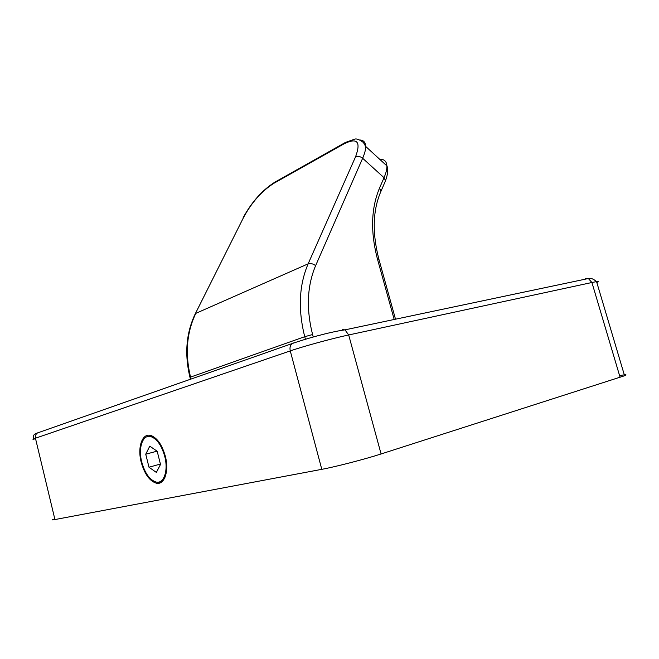 <?xml version="1.0" encoding="UTF-8"?>
<svg xmlns="http://www.w3.org/2000/svg" width="659" height="659" viewBox="0 0 659 659"><rect width="100%" height="100%" fill="white"/><g stroke="black" fill="none" stroke-linecap="round" stroke-linejoin="round"><path stroke-width="0.99" d="M619.575 375.614C625.885 374.444 627.549 374.485 624.575 375.745L381.083 453.969C364.888 459.216 335.653 466.778 321.798 469.332L54.936 519.556C52.086 520.083 51.484 519.984 53.14 519.259M165.327 456.201C169.297 471.078 164.495 485.139 156.447 483.228C149.675 481.161 144.593 474.167 141.215 462.256C137.261 447.379 142.122 432.963 150.639 435.442C157.097 437.7 161.999 444.619 165.327 456.201L164.734 456.358C168.515 470.526 163.934 483.92 156.265 482.083C149.815 480.114 144.988 473.459 141.767 462.116C138.003 447.947 142.632 434.223 150.73 436.579C156.891 438.721 161.562 445.319 164.734 456.358C166.365 461.901 166.941 467.009 166.455 471.671M360.143 140.013C363.644 140.243 365.481 142.369 365.663 146.405C365.811 149.231 364.806 153.185 362.648 158.259L315.636 265.626C307.119 285.841 306.106 308.816 312.588 334.541L313.247 337.021M156.348 472.421L160.508 464.455L157.18 451.217L149.774 446.176L145.738 454.208L148.992 467.223L156.348 472.421M160.03 481.63C162.073 481.383 163.704 479.999 164.931 477.495M151.438 435.69L150.128 436.456M148.992 467.223L160.401 464.051M145.738 454.208L157.097 451.16M620.086 377.31L591.914 282.505L596.56 281.615C598.767 281.311 598.85 281.591 596.815 282.464M585.596 278.46L588.355 278.526L591.914 282.505L348.685 334.961C332.218 338.471 303.42 346.329 290.265 350.901L35.438 438.219C32.703 439.166 32.225 439.537 33.996 439.339M38.741 432.428L37.53 432.922C35.718 434.157 35.026 435.929 35.438 438.219L54.936 519.556M293.856 342.861L292.398 343.471C290.257 345.102 289.548 347.581 290.265 350.901L321.798 469.332M342.268 329.624L344.986 329.854L348.685 334.961L381.083 453.969M394.189 319.475L377.426 258.954C370.383 231.919 371.075 208.318 379.493 188.144L384.032 177.716L362.648 158.259C360.201 156.372 357.837 155.886 355.563 156.793L308.14 263.831C299.038 285.174 297.901 309.458 304.73 336.691L305.422 339.27M312.588 334.541L304.73 336.691L190.533 377.113C184.932 353.586 186.695 332.342 195.805 313.371L308.14 263.831C310.471 263.114 312.967 263.707 315.636 265.626M191.028 379.049L190.533 377.113L190.006 377.483L190.459 379.246M377.426 258.954L378.884 259.218M379.493 188.144L381.034 191.135L380.408 192.552M395.507 319.203L378.785 258.839C372.063 232.438 372.813 209.867 381.034 191.135L385.548 180.714C387.904 173.976 388.357 169.033 386.899 165.895C387.022 169.05 386.067 172.996 384.032 177.716L385.548 180.714L384.938 182.123M345.497 142.402L354.624 139.173C356.519 138.456 359.443 139.56 363.397 142.492L365.663 146.405L386.899 165.895C386.578 161.282 384.172 159.074 379.683 159.272M275.157 181.999L344.986 142.69L344.097 143.81C357.293 137.36 361.116 141.685 355.563 156.793M189.965 377.335C184.429 354.328 186.11 333.322 195.023 314.31L243.682 217.206C251.796 202.288 261.829 191.003 273.782 183.35L344.097 143.81M195.344 313.684L243.682 217.206M243.187 217.585C251.771 201.959 262.266 190.196 274.663 182.279L273.782 183.35M624.575 375.745L596.56 281.615C593.364 278.856 590.629 277.826 588.355 278.526L344.986 329.854C329.187 332.004 304.565 339.237 292.398 343.471L37.53 432.922C33.708 434.083 32.448 436.052 33.757 438.845M156.447 483.228L162.172 481.564M152.484 436.126L150.73 436.579"/></g></svg>
